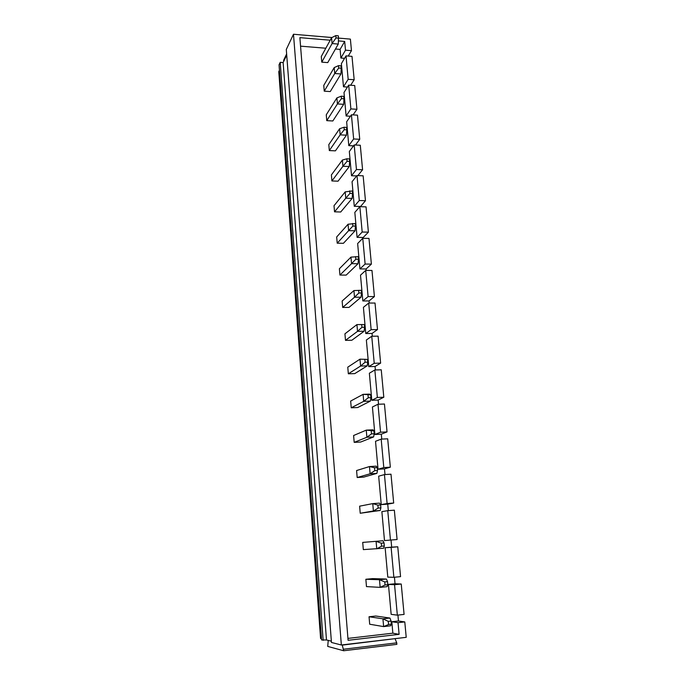 <?xml version="1.0" encoding="UTF-8"?>
<svg xmlns="http://www.w3.org/2000/svg" width="685" height="685" viewBox="0 0 685 685"><rect width="100%" height="100%" fill="white"/><g stroke="black" fill="none" stroke-linecap="round" stroke-linejoin="round"><path stroke-width="1.03" d="M279.446 70.255L278.778 71.642L320.58 638.488L321.479 638.711M330.213 40.209L299.876 37.649L348.083 640.295L399.107 634.336L398.036 622.682L404.784 621.92L406.222 637.333L341.353 644.996L331.454 642.47L286.296 49.457L293.488 34.25L341.353 644.996M331.36 641.194L326.48 639.97L321.565 639.953L279.043 64.792L280.208 62.335L323.149 640.355M286.724 55.065L283.136 62.558L280.208 62.335M338.39 40.903L344.692 41.434L345.497 50.185L351.465 50.664L350.386 39.113L338.51 38.095M331.942 37.538L293.488 34.25M342.192 644.893L343.699 650.75L327.73 646.409L328.235 640.406M342.209 645.124L395.134 638.643M343.579 649.217L396.735 642.855L395.151 638.865M396.735 642.855L396.872 644.362L343.699 650.75M354.179 79.751L348.168 79.323L346.019 55.879L351.996 56.358L354.179 79.751L350.651 85.248M348.699 85.111L350.883 108.915L346.122 115.979L343.998 92.492L348.699 85.111L354.719 85.531L356.936 109.292L353.075 114.892M351.422 114.797L353.64 138.969L348.793 145.622L346.644 121.776L351.422 114.797L357.484 115.157L359.736 139.286L355.481 145.006M354.188 144.946L356.448 169.503L351.516 175.728L349.333 151.513L354.188 144.946L360.293 145.246L362.579 169.76L357.861 175.6M357.005 175.565L359.291 200.517L354.282 206.305L352.056 181.713L357.005 175.565L363.144 175.814L365.465 200.714L360.387 206.699M359.856 206.682L362.185 232.027L357.091 237.361L354.83 212.376L359.856 206.682L366.038 206.861L368.402 232.155L363.213 237.472L363.29 238.303M362.759 238.294L365.122 264.05L359.942 268.914L357.647 243.535L362.759 238.294L368.984 238.406L371.381 264.11L366.107 268.965L366.244 270.412M365.704 270.412L368.11 296.588L362.836 300.963L360.507 275.182L365.704 270.412L371.972 270.464L374.412 296.579L369.052 300.946L369.241 303.053M368.701 303.053L371.142 329.665L365.781 333.535L363.41 307.334L368.701 303.053L375.02 303.035L377.495 329.579L372.041 333.449L372.289 336.232M371.75 336.241L374.233 363.281L368.77 366.638L366.364 340.017L371.75 336.241L378.103 336.147L380.629 363.127L375.072 366.484L375.389 369.951M374.841 369.968L377.367 397.463L371.809 400.288L369.361 373.222L374.841 369.968L381.245 369.797L383.805 397.24L378.163 400.057L378.54 404.236M377.992 404.261L380.552 432.218L374.9 434.487L372.417 406.976L377.992 404.261L384.439 404.013L387.042 431.91L381.297 434.179L381.75 439.102M381.185 439.128L383.797 467.564L378.043 469.259L375.517 441.286L381.185 439.128L387.693 438.811L390.339 467.179L384.482 468.874L385.004 474.559M384.448 474.594L387.102 503.518L381.237 504.614L378.668 476.169L384.448 474.594L390.989 474.191L393.687 503.047L387.727 504.151L388.318 510.625M387.753 510.667L394.346 510.179L397.086 539.532L384.49 540.568L381.87 511.644L387.753 510.667L390.459 540.088M397.771 546.784L391.118 547.358L393.866 577.292L400.554 576.642L397.771 546.784L391.674 547.152L391.024 540.037M401.239 584.031L394.551 584.699L397.343 615.156L404.082 614.411L401.239 584.031L395.039 583.757L394.44 577.241M404.784 621.92L398.464 620.995L397.925 615.087M351.465 50.664L348.228 56.059M283.136 62.558L326.48 639.97M283.718 61.342L283.633 60.254L286.638 53.969M348.168 79.323L343.476 86.781L347.458 87.055M346.019 55.879L341.387 63.654L343.476 86.781M335.453 49.012L340.102 49.397L340.882 58.028L344.564 58.319M300.561 46.16L325.82 48.224M347.929 638.403L392.856 633.18L391.82 621.74L398.464 620.995M395.039 583.757L388.446 584.416L391.152 614.342L397.343 615.156M391.674 547.152L385.133 547.717L387.796 577.138L393.866 577.292M381.237 504.614L387.727 504.151M378.043 469.259L384.482 468.874M374.9 434.487L381.297 434.179M371.809 400.288L378.163 400.057M368.77 366.638L375.072 366.484M365.781 333.535L372.041 333.449M362.836 300.963L369.052 300.946M359.942 268.914L366.107 268.965M357.091 237.361L363.213 237.472M354.282 206.305L360.37 206.485M351.516 175.728L356.705 175.934M348.793 145.622L353.511 145.862M346.122 115.979L350.437 116.236M341.224 68.226L340.95 73.963L334.734 73.509L324.245 91.165L323.757 85.419L334.212 67.575L338.51 65.649L341.01 65.846L341.224 68.226L338.724 68.038L338.51 65.649M324.245 91.165L330.264 91.567L340.95 73.963M343.981 98.786L343.682 104.334L337.422 103.932L326.762 120.637L326.265 114.797L336.892 97.904L341.241 96.2L343.759 96.362L343.981 98.786L341.464 98.623L341.241 96.2M326.762 120.637L332.816 120.98L343.682 104.334M346.781 129.842L346.456 135.185L340.162 134.851L329.314 150.563L328.809 144.629L339.614 128.729L344.024 127.239L346.559 127.384L346.781 129.842L344.247 129.705L344.024 127.239M329.314 150.563L335.41 150.854L346.456 135.185M349.633 161.412L349.281 166.541L342.937 166.275L331.9 180.951L331.386 174.932L342.389 160.05L346.85 158.792L349.401 158.903L349.633 161.412L347.072 161.292L346.85 158.792M331.9 180.951L338.039 181.182L349.281 166.541M352.527 193.495L352.15 198.41L345.762 198.205L334.537 211.828L334.015 205.714L345.197 191.877L352.296 190.944L352.527 193.495L349.949 193.401L349.727 190.858M334.537 211.828L340.71 211.999L352.15 198.41M355.464 226.11L355.061 230.802L348.631 230.665L337.208 243.192L336.677 236.976L348.057 224.235L355.232 223.516L355.464 226.11L352.878 226.05L352.647 223.456M337.208 243.192L343.433 243.295L355.061 230.802M358.46 259.264L358.032 263.725L351.542 263.665L339.923 275.062L339.383 268.743L350.968 257.123L358.221 256.635L358.46 259.264L355.849 259.238L355.609 256.601M339.923 275.062L346.19 275.096L358.032 263.725M361.5 292.992L361.038 297.204L354.513 297.213L342.68 307.437L342.14 301.023L353.922 290.568L361.26 290.312L361.5 292.992L358.871 292.992L358.632 290.312M342.68 307.437L348.999 307.411L361.038 297.204M364.591 327.284L364.103 331.249L357.527 331.334L345.488 340.342L344.932 333.826L356.928 324.579L364.351 324.562L364.591 327.284L361.945 327.31L361.697 324.587M345.488 340.342L351.842 340.248L364.103 331.249M367.742 362.168L367.22 365.876L360.593 366.038L348.34 373.796L347.774 367.169L359.985 359.163L367.494 359.402L367.742 362.168L365.071 362.228L364.822 359.462M348.34 373.796L354.744 373.616L367.22 365.876M370.945 397.651L370.397 401.093L363.709 401.341L351.242 407.789L350.66 401.059L363.093 394.346L370.688 394.834L370.945 397.651L368.256 397.754L367.999 394.928M351.242 407.789L357.69 407.541L370.397 401.093M374.198 433.759L373.616 436.927L366.886 437.253L354.188 442.364L353.597 435.514L366.261 430.137L373.942 430.899L374.198 433.759L371.493 433.888L371.236 431.019M354.188 442.364L360.678 442.03L373.616 436.927M377.512 470.509L376.896 473.378L370.114 473.797L357.185 477.513L356.585 470.544L369.48 466.553L374.524 467.752L377.255 467.59L377.512 470.509L374.781 470.672L374.524 467.752M357.185 477.513L363.726 477.103L376.896 473.378M380.886 507.902L380.235 510.479L373.402 510.984L360.224 513.253L359.625 506.172L372.751 503.612L377.872 505.136L380.62 504.931L380.886 507.902L378.137 508.107L377.872 505.136M360.224 513.253L380.235 510.479M384.319 545.971L383.634 548.231L363.324 549.61L362.716 542.409L382.966 540.748L384.054 542.948L384.319 545.971L381.545 546.21L381.28 543.188L384.054 542.948M387.821 584.725L387.093 586.668L380.158 587.362L366.475 586.6L365.858 579.27L372.537 578.62L386.408 579.048L387.539 581.651L387.821 584.725L385.021 585.007L384.747 581.925L387.539 581.651M338.51 38.146L338.262 44.071L332.088 43.557L321.779 62.147L321.291 56.487L331.574 37.718L335.813 35.586L338.296 35.8L338.51 38.146L336.027 37.94L335.813 35.586M321.779 62.147L327.747 62.6L338.262 44.071M391.383 624.189L390.621 625.799L383.626 626.595L369.686 624.223L369.052 616.765L375.782 616.029L389.919 618.041L391.101 621.055L391.383 624.189L388.558 624.514L388.284 621.372L391.101 621.055M350.883 108.915L356.936 109.292M353.64 138.969L359.736 139.286M356.448 169.503L362.579 169.76M359.291 200.517L365.465 200.714M362.185 232.027L368.402 232.155M365.122 264.05L371.381 264.11M368.11 296.588L374.412 296.579M371.142 329.665L377.495 329.579M374.233 363.281L380.629 363.127M377.367 397.463L383.805 397.24M380.552 432.218L387.042 431.91M383.797 467.564L390.339 467.179M387.102 503.518L393.687 503.047M391.118 547.358L385.133 547.717M394.551 584.699L388.446 584.416M398.036 622.682L391.82 621.74M345.497 50.185L340.882 58.028M399.107 634.336L392.856 633.18M344.692 41.434L340.102 49.397M331.574 37.718L332.088 43.557L336.027 37.94M334.212 67.575L334.734 73.509L338.724 68.038M336.892 97.904L337.422 103.932L341.464 98.623M339.614 128.729L340.162 134.851L344.247 129.705M342.389 160.05L342.937 166.275L347.072 161.292M345.197 191.877L345.762 198.205L349.949 193.401M348.057 224.235L348.631 230.665L352.878 226.05M350.968 257.123L351.542 263.665L355.849 259.238M353.922 290.568L354.513 297.213L358.871 292.992M364.351 324.562L356.928 324.579L357.527 331.334L361.945 327.31M367.494 359.402L359.985 359.163L360.593 366.038L365.071 362.228M370.688 394.834L369.763 394.115L363.093 394.346L363.709 401.341L368.256 397.754M373.942 430.899L372.983 429.82L366.261 430.137L366.886 437.253L371.493 433.888M377.255 467.59L376.245 466.151L369.48 466.553L370.114 473.797L374.781 470.672M380.62 504.931L379.576 503.124L372.751 503.612L373.402 510.984L378.137 508.107M381.28 543.188L376.082 541.33L376.75 548.831L381.545 546.21M362.716 542.409L382.966 540.748M384.747 581.925L379.481 579.724L380.158 587.362L385.021 585.007M365.858 579.27L379.481 579.724L386.408 579.048M388.284 621.372L382.932 618.812L383.626 626.595L388.558 624.514M369.052 616.765L382.932 618.812L389.919 618.041"/></g></svg>
